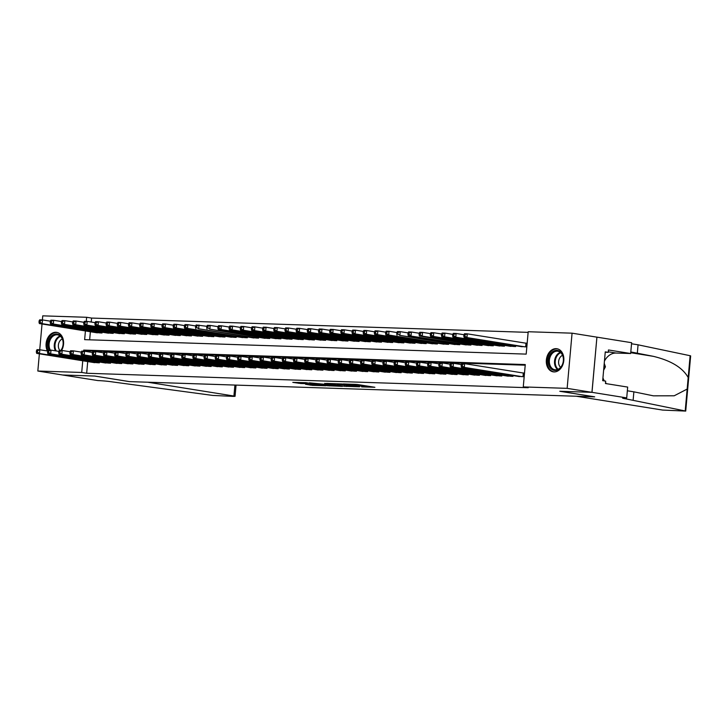 <?xml version="1.0" encoding="UTF-8"?>
<svg xmlns="http://www.w3.org/2000/svg" width="727" height="727" viewBox="0 0 727 727"><rect width="100%" height="100%" fill="white"/><g stroke="black" fill="none" stroke-linecap="round" stroke-linejoin="round"><path stroke-width="1.09" d="M361.664 386.891L374.896 387.291L357.366 384.483L343.298 383.929L362.191 386.237L364.836 386.782L361.664 386.891M47.373 350.968A11.705 8.697 99.1 0 1 47.419 338.618A11.705 8.697 99.1 0 1 55.87 332.275A11.705 8.697 99.1 0 1 56.679 332.357A11.705 8.697 99.1 0 1 61.586 350.469M556.11 348.66A11.705 8.697 99.1 0 1 556.927 348.733A11.705 8.697 99.1 0 1 563.734 361.119A11.705 8.697 99.1 0 1 554.038 371.924A11.705 8.697 99.1 0 1 553.22 371.842A11.705 8.697 99.1 0 1 546.413 359.456A11.705 8.697 99.1 0 1 556.11 348.66M305.522 384.265L312.392 385.365L325.832 385.764L305.867 382.675L292.799 382.366L300.805 383.511L306.839 383.665L302.532 382.847L309.393 383.293L321.916 385.392L305.522 384.265M626.71 397.896L591.996 392.335L559.972 391.28L594.677 396.842L576.347 396.242L662.633 410.073L685.725 411.082L625.211 398.732A10.505 0.663 5.1 0 1 622.576 398.051A10.505 0.663 5.1 0 1 626.092 397.878L626.71 397.896L627.674 387.082L605.455 383.52L605.673 381.139L602.692 380.657L605.264 351.877L608.235 352.35L608.454 349.969L630.663 353.522L631.636 342.708L596.922 337.146L591.942 392.335L559.799 391.28L594.513 396.842L129.479 381.611L94.764 376.05L62.631 374.996L37.831 371.024L39.367 353.822M591.942 392.335L567.142 388.354L523.267 386.918L525.267 364.554L83.705 350.096L83.605 351.186M87.713 361.564L86.667 373.26L528.229 387.718L523.267 386.918M86.667 373.26L81.706 372.46L37.831 371.024M344.444 386.291L359.583 386.791L342.063 383.983L326.55 383.393L344.444 386.291L344.525 385.319M342.399 386.346L327.377 385.737L309.484 382.829L326.768 384.51L330.939 384.601L324.705 383.374L342.408 386.21M517.479 376.277L524.158 376.74L524.494 373.006L522.54 372.942M506.301 375.904L512.98 376.368L513.053 375.568M495.123 375.541L501.803 376.004L501.875 375.196M483.937 375.177L490.625 375.641L490.698 374.832M472.759 374.805L479.447 375.277L479.52 374.469M461.581 374.441L468.27 374.905L468.342 374.096M450.404 374.078L457.092 374.541L457.165 373.733M439.226 373.714L445.915 374.178L445.987 373.369M428.049 373.342L434.728 373.814L434.801 373.006M416.871 372.978L423.55 373.442L423.623 372.633M405.693 372.615L412.373 373.078L412.445 372.269M394.507 372.242L401.195 372.715L401.268 371.906M383.329 371.879L390.017 372.342L390.09 371.542M372.151 371.515L378.84 371.979L378.912 371.17M360.974 371.152L367.662 371.615L367.735 370.806M349.796 370.779L356.484 371.252L356.557 370.443M338.618 370.416L345.307 370.879L345.37 370.07M327.441 370.052L334.12 370.516L334.193 369.707M316.263 369.689L322.942 370.152L323.015 369.343M305.086 369.316L311.765 369.779L311.838 368.98M293.899 368.952L300.587 369.416L300.66 368.607M282.721 368.589L289.41 369.052L289.482 368.244M271.544 368.216L278.232 368.689L278.305 367.88M260.366 367.853L267.054 368.316L267.127 367.508M249.188 367.489L255.877 367.953L255.94 367.144M238.011 367.126L244.69 367.589L244.763 366.781M226.833 366.753L233.512 367.217L233.585 366.417M215.655 366.39L222.335 366.853L222.407 366.044M204.469 366.026L211.157 366.49L211.23 365.681M193.291 365.654L199.98 366.126L200.052 365.317M182.113 365.29L188.802 365.754L188.875 364.945M170.936 364.927L177.624 365.39L177.697 364.581M159.758 364.563L166.447 365.027L166.519 364.218M148.581 364.191L155.26 364.663L155.333 363.854M137.403 363.827L144.082 364.291L144.155 363.482M126.225 363.464L132.905 363.927L132.977 363.118M115.039 363.091L121.727 363.564L121.8 362.755M103.861 362.728L110.549 363.191L110.622 362.391M525.212 365.181L88.667 350.887L88.576 351.868M99.445 362.019L99.372 362.828L92.683 362.364M528.138 332.366L91.593 318.072L91.239 322.034M90.375 331.739L89.648 339.818M520.141 346.443L526.821 346.906L527.157 343.18L525.203 343.117M515.716 345.734L515.643 346.543L508.964 346.079M504.538 345.37L504.465 346.179L497.777 345.716M493.36 345.007L493.288 345.816L486.599 345.343M482.183 344.634L482.11 345.443L475.422 344.98M471.005 344.271L470.932 345.08L464.244 344.616M459.827 343.907L459.755 344.716L453.066 344.244M448.641 343.544L448.577 344.344L441.889 343.88M437.463 343.171L437.39 343.98L430.711 343.517M426.286 342.808L426.213 343.617L419.534 343.153M415.108 342.444L415.035 343.253L408.356 342.78M403.93 342.072L403.858 342.88L397.169 342.417M392.753 341.708L392.68 342.517L385.992 342.053M381.575 341.345L381.502 342.153L374.814 341.69M370.397 340.981L370.325 341.781L363.636 341.317M359.22 340.609L359.147 341.417L352.459 340.954M348.033 340.245L347.96 341.054L341.281 340.59M336.855 339.882L336.783 340.69L330.103 340.218M325.678 339.509L325.605 340.318L318.926 339.854M314.5 339.145L314.428 339.954L307.739 339.491M303.323 338.782L303.25 339.591L296.561 339.127M292.145 338.418L292.072 339.227L285.384 338.755M280.967 338.046L280.895 338.855L274.206 338.391M269.79 337.682L269.717 338.491L263.029 338.028M258.603 337.319L258.539 338.128L251.851 337.655M247.425 336.955L247.353 337.755L240.673 337.292M236.248 336.583L236.175 337.392L229.496 336.928M225.07 336.219L224.997 337.028L218.309 336.565M213.892 335.856L213.82 336.665L207.131 336.192M202.715 335.483L202.642 336.292L195.954 335.829M191.537 335.12L191.465 335.929L184.776 335.465M180.36 334.756L180.287 335.565L173.599 335.102M169.173 334.393L169.109 335.192L162.421 334.729M157.995 334.02L157.923 334.829L151.243 334.365M146.818 333.657L146.745 334.465L140.066 334.002M135.64 333.293L135.567 334.102L128.888 333.629M124.462 332.921L124.39 333.729L117.701 333.266M113.285 332.557L113.212 333.366L106.524 332.902M102.107 332.194L102.034 333.002L95.346 332.539M596.867 337.146L572.067 333.175L567.142 388.354M39.731 349.751L42.03 323.988M42.393 319.925L42.757 315.845L86.631 317.281L86.268 321.361M91.593 318.072L86.631 317.281M85.413 330.939L84.641 339.654L526.194 354.113L528.193 331.739L572.067 333.175M82.751 360.774L81.706 372.46M88.667 350.887L83.705 350.096M356.893 386.646L341.599 384.101L336.974 383.992L356.893 386.646M332.075 385.501L338.936 385.946L331.812 384.847L327.641 384.756L332.075 385.501M463.935 334.684L463.808 336.174L464.926 336.21L465.053 334.72L463.935 334.684L464.489 333.748L467.279 333.838L466.952 337.564L464.153 337.473L522.077 346.752M527.139 343.389L467.279 333.838L465.053 334.72M524.867 346.843L466.952 337.564L464.926 336.21M464.153 337.473L463.808 336.174M461.272 364.518L461.145 366.008L462.263 366.044L462.39 364.554L461.272 364.518L461.827 363.573L464.617 363.664L464.289 367.389L522.204 376.677M462.263 366.044L464.289 367.389L461.491 367.299L519.414 376.586M462.39 364.554L464.617 363.664L524.476 373.215M461.145 366.008L461.491 367.299M552.874 351.577A10.123 7.524 99.1 0 1 562.852 355.594A10.123 7.524 99.1 0 1 558.863 369.261A10.123 7.524 99.1 0 1 548.885 365.236A10.123 7.524 99.1 0 1 552.874 351.577M559.136 368.68A9.378 6.97 -80.9 0 0 563.37 358.738A9.378 6.97 -80.9 0 0 557.845 351.241A9.378 6.97 -80.9 0 0 553.592 352.313A9.378 6.97 -80.9 0 0 549.358 362.264A9.378 6.97 -80.9 0 0 554.883 369.752A9.378 6.97 -80.9 0 0 559.136 368.68M562.562 355.321A6.679 4.962 -80.9 0 0 561.626 355.83A6.679 4.962 -80.9 0 0 558.627 361.519A6.679 4.962 -80.9 0 0 560.635 367.344M557.909 348.969A11.623 8.633 -80.9 0 0 557.709 348.933A11.623 8.633 -80.9 0 0 552.429 350.269A11.623 8.633 -80.9 0 0 547.186 362.609A11.623 8.633 -80.9 0 0 554.029 371.897A11.623 8.633 -80.9 0 0 554.228 371.924M603.628 370.225L605.427 366.817L604.237 363.318M603.946 366.581L605.427 366.817M49.127 350.06A10.123 7.524 99.1 0 1 52.626 335.192A10.123 7.524 99.1 0 1 61.913 337.628A10.123 7.524 99.1 0 1 61.004 350.45M60.814 350.441A9.378 6.97 -80.9 0 0 62.922 340.89A9.378 6.97 -80.9 0 0 57.597 334.856A9.378 6.97 -80.9 0 0 53.344 335.929A9.378 6.97 -80.9 0 0 50.317 350.096M62.313 338.946A6.679 4.962 -80.9 0 0 61.386 339.445A6.679 4.962 -80.9 0 0 59.832 350.414M57.46 332.557L57.642 332.584A11.623 8.633 -80.9 0 0 57.46 332.557A11.623 8.633 -80.9 0 0 52.18 333.884A11.623 8.633 -80.9 0 0 47.955 350.478M633.144 400.004L633.871 391.835L653.391 395.833L674.174 395.797L687.16 389.081L688.187 377.54C682.653 367.671 671.021 360.601 653.3 356.33L630.809 351.941M637.343 352.986L638.07 344.816L631.536 343.771M627.337 390.79L633.871 391.835M688.187 377.54L690.132 355.721L638.07 344.816M591.996 392.335L596.922 337.146M606.491 383.683A16.875 12.541 99.1 0 1 605.536 382.647M604.337 380.921A16.875 12.541 99.1 0 1 602.947 377.867M604.446 361.074A16.875 12.541 99.1 0 1 616.078 353.049L630.663 353.522M690.132 355.721L690.65 355.894L685.725 411.082M605.227 352.25L608.235 352.35M236.057 385.101L235.057 396.324L233.549 396.397L212.766 395.433L112.667 381.948A10.505 0.663 -174.9 0 0 97.9 380.575L62.567 374.996L94.601 376.05L129.306 381.611L147.645 382.211L233.921 396.033L234.903 385.065M235.057 396.324L233.921 396.033M452.757 334.32L452.621 335.81L453.739 335.847L453.875 334.356L452.757 334.32L453.312 333.375L456.102 333.475L455.774 337.201L452.976 337.11L510.89 346.388M463.935 334.729L456.102 333.475L453.875 334.356M513.689 346.479L455.774 337.201L453.739 335.847M452.976 337.11L452.621 335.81M441.58 333.957L441.443 335.447L442.561 335.483L442.698 333.993L441.58 333.957L442.134 333.011L444.924 333.102L444.588 336.837L441.798 336.746L499.713 346.025M452.757 334.356L444.924 333.102L442.698 333.993M502.511 346.116L444.588 336.837L442.561 335.483M441.798 336.746L441.443 335.447M430.402 333.584L430.266 335.074L431.384 335.111L431.52 333.62L430.402 333.584L430.947 332.648L433.746 332.739L433.41 336.465L430.62 336.374L488.535 345.652M441.58 333.993L433.746 332.739L431.52 333.62M491.334 345.752L433.41 336.465L431.384 335.111M430.62 336.374L430.266 335.074M396.86 332.484L396.733 333.984L397.851 334.02L397.978 332.521L396.86 332.484L397.415 331.548L400.213 331.639L408.038 332.893L407.911 334.347L409.028 334.384L409.165 332.893L408.047 332.857L408.592 331.912L411.391 332.003L419.215 333.257L419.088 334.711L420.206 334.747L420.342 333.257L419.225 333.22L419.77 332.284L422.569 332.375L422.233 336.101L419.443 336.01L477.357 345.289M430.393 333.629L422.569 332.375L420.342 333.257M480.156 345.38L422.233 336.101L420.206 334.747M419.443 336.01L419.088 334.711M450.095 364.145L449.958 365.636L451.076 365.672L451.213 364.182L450.095 364.145L450.649 363.209L453.439 363.3L453.112 367.026L511.026 376.304M451.076 365.672L453.112 367.026L450.313 366.935L508.237 376.213M451.213 364.182L453.439 363.3L461.272 364.554M449.958 365.636L450.313 366.935M438.917 363.782L438.781 365.272L439.899 365.308L440.035 363.818L438.917 363.782L439.471 362.846L442.261 362.937L441.925 366.662L499.849 375.941M439.899 365.308L441.925 366.662L439.135 366.572L497.05 375.85M440.035 363.818L442.261 362.937L450.095 364.191M438.781 365.272L439.135 366.572M427.74 363.418L427.603 364.909L428.721 364.945L428.857 363.455L427.74 363.418L428.285 362.473L431.084 362.564L430.748 366.299L488.671 375.577M428.721 364.945L430.748 366.299L427.958 366.208L485.872 375.486M428.857 363.455L431.084 362.564L438.917 363.818M427.603 364.909L427.958 366.208M416.562 363.046L416.426 364.545L417.543 364.581L417.68 363.082L416.562 363.046L417.107 362.11L419.906 362.2L419.57 365.926L477.494 375.214M417.543 364.581L419.57 365.926L416.78 365.835L474.695 375.123M417.68 363.082L419.906 362.2L427.73 363.455M416.426 364.545L416.78 365.835M468.979 345.016L408.265 335.647L466.18 344.925M409.165 332.893L411.391 332.003L411.055 335.738L409.028 334.384M408.265 335.647L407.911 334.347M405.384 362.682L405.248 364.172L406.366 364.209L406.502 362.718L405.384 362.682L405.93 361.746L408.728 361.837L408.392 365.563L466.316 374.841M406.366 364.209L408.392 365.563L405.602 365.472L463.517 374.75M406.502 362.718L408.728 361.837L416.553 363.091M405.248 364.172L405.602 365.472M457.792 344.653L399.877 335.365L455.002 344.562M397.978 332.521L400.213 331.639L399.877 335.365L397.851 334.02M397.078 335.274L396.733 333.984M394.207 362.319L394.07 363.809L395.188 363.845L395.324 362.355L394.207 362.319L394.752 361.374L397.551 361.473L397.215 365.199L455.129 374.478M395.188 363.845L397.215 365.199L394.416 365.108L452.339 374.387M395.324 362.355L397.551 361.473L405.375 362.728M394.07 363.809L394.416 365.108M385.683 332.121L385.555 333.611L386.673 333.648L386.8 332.157L385.683 332.121L386.237 331.185L389.027 331.276L388.7 335.002L385.901 334.911L443.824 344.189M396.86 332.53L389.027 331.276L386.8 332.157M446.614 344.28L388.7 335.002L386.673 333.648M385.901 334.911L385.555 333.611M383.02 361.955L382.893 363.445L384.01 363.482L384.138 361.991L383.02 361.955L383.574 361.01L386.373 361.101L386.037 364.836L443.952 374.114M384.01 363.482L386.037 364.836L383.238 364.736L441.162 374.023M384.138 361.991L386.373 361.101L394.198 362.355M382.893 363.445L383.238 364.736M374.505 331.757L374.378 333.248L375.495 333.284L375.623 331.794L374.505 331.757L375.059 330.821L377.849 330.912L377.522 334.638L374.723 334.547L432.647 343.826M385.683 332.166L377.849 330.912L375.623 331.794M435.437 343.916L377.522 334.638L375.495 333.284M374.723 334.547L374.378 333.248M371.842 361.583L371.715 363.073L372.833 363.109L372.96 361.619L371.842 361.583L372.397 360.647L375.187 360.737L374.859 364.463L432.774 373.742M372.833 363.109L374.859 364.463L372.06 364.372L429.984 373.651M372.96 361.619L375.187 360.737L383.02 361.991M371.715 363.073L372.06 364.372M363.327 331.394L363.191 332.884L364.309 332.921L364.445 331.43L363.327 331.394L363.882 330.449L366.672 330.54L366.344 334.275L363.545 334.184L421.469 343.462M374.505 331.794L366.672 330.54L364.445 331.43M424.259 343.553L366.344 334.275L364.309 332.921M363.545 334.184L363.191 332.884M360.665 361.219L360.528 362.709L361.655 362.746L361.782 361.255L360.665 361.219L361.219 360.283L364.009 360.374L363.682 364.1L421.596 373.378M361.655 362.746L363.682 364.1L360.883 364.009L418.807 373.287M361.782 361.255L364.009 360.374L371.842 361.628M360.528 362.709L360.883 364.009M352.15 331.021L352.013 332.512L353.131 332.548L353.267 331.058L352.15 331.021L352.704 330.085L355.494 330.176L355.158 333.902L352.368 333.811L410.282 343.089M363.327 331.43L355.494 330.176L353.267 331.058M413.081 343.189L355.158 333.902L353.131 332.548M352.368 333.811L352.013 332.512M349.487 360.856L349.351 362.346L350.469 362.382L350.605 360.892L349.487 360.856L350.041 359.91L352.831 360.001L352.504 363.736L410.419 373.015M350.469 362.382L352.504 363.736L349.705 363.645L407.62 372.924M350.605 360.892L352.831 360.001L360.665 361.255M349.351 362.346L349.705 363.645M340.972 330.658L340.836 332.148L341.954 332.184L342.09 330.694L340.972 330.658L341.517 329.722L344.316 329.813L343.98 333.539L341.19 333.448L399.105 342.726M352.15 331.067L344.316 329.813L342.09 330.694M401.904 342.817L343.98 333.539L341.954 332.184M341.19 333.448L340.836 332.148M338.309 360.483L338.173 361.982L339.291 362.019L339.427 360.519L338.309 360.483L338.855 359.547L341.654 359.638L341.317 363.364L399.241 372.651M339.291 362.019L341.317 363.364L338.528 363.273L396.442 372.56M339.427 360.519L341.654 359.638L349.487 360.892M338.173 361.982L338.528 363.273M329.794 330.294L329.658 331.785L330.776 331.821L330.912 330.331L329.794 330.294L330.34 329.349L333.139 329.44L332.802 333.175L330.013 333.084L387.927 342.362M340.963 330.703L333.139 329.44L330.912 330.331M390.726 342.453L332.802 333.175L330.776 331.821M330.013 333.084L329.658 331.785M327.132 360.119L326.996 361.61L328.113 361.646L328.25 360.156L327.132 360.119L327.677 359.183L330.476 359.274L330.14 363L388.064 372.279M328.113 361.646L330.14 363L327.35 362.909L385.265 372.188M328.25 360.156L330.476 359.274L338.309 360.528M326.996 361.61L327.35 362.909M318.617 329.931L318.481 331.421L319.598 331.457L319.735 329.967L318.617 329.931L319.162 328.986L321.961 329.077L321.625 332.812L318.835 332.712L376.75 341.999M329.785 330.331L321.961 329.077L319.735 329.967M379.549 342.09L321.625 332.812L319.598 331.457M318.835 332.712L318.481 331.421M315.954 359.756L315.818 361.246L316.936 361.283L317.072 359.792L315.954 359.756L316.499 358.82L319.298 358.911L318.962 362.637L376.886 371.915M316.936 361.283L318.962 362.637L316.172 362.546L374.087 371.824M317.072 359.792L319.298 358.911L327.123 360.165M315.818 361.246L316.172 362.546M307.43 329.558L307.303 331.049L308.421 331.085L308.548 329.595L307.43 329.558L307.984 328.622L310.783 328.713L310.447 332.439L307.648 332.348L365.572 341.626M318.608 329.967L310.783 328.713L308.548 329.595M368.362 341.717L310.447 332.439L308.421 331.085M307.648 332.348L307.303 331.049M304.777 359.392L304.64 360.883L305.758 360.919L305.894 359.429L304.777 359.392L305.322 358.447L308.121 358.538L307.785 362.273L365.699 371.552M305.758 360.919L307.785 362.273L304.995 362.182L362.909 371.461M305.894 359.429L308.121 358.538L315.945 359.792M304.64 360.883L304.995 362.182M296.252 329.195L296.125 330.685L297.243 330.721L297.37 329.231L296.252 329.195L296.807 328.259L299.597 328.35L299.27 332.075L296.471 331.985L354.394 341.263M307.43 329.604L299.597 328.35L297.37 329.231M357.184 341.354L299.27 332.075L297.243 330.721M296.471 331.985L296.125 330.685M293.59 359.02L293.463 360.51L294.58 360.547L294.708 359.056L293.59 359.02L294.144 358.084L296.943 358.175L296.607 361.901L354.522 371.188M294.58 360.547L296.607 361.901L293.808 361.81L351.732 371.088M294.708 359.056L296.943 358.175L304.767 359.429M293.463 360.51L293.808 361.81M285.075 328.831L284.948 330.322L286.065 330.358L286.193 328.868L285.075 328.831L285.629 327.886L288.419 327.977L288.092 331.712L285.293 331.621L343.217 340.899M296.252 329.231L288.419 327.977L286.193 328.868M346.007 340.99L288.092 331.712L286.065 330.358M285.293 331.621L284.948 330.322M282.412 358.656L282.285 360.147L283.403 360.183L283.53 358.693L282.412 358.656L282.967 357.72L285.756 357.811L285.429 361.537L343.344 370.815M283.403 360.183L285.429 361.537L282.63 361.446L340.554 370.725M283.53 358.693L285.756 357.811L293.59 359.065M282.285 360.147L282.63 361.446M273.897 328.459L273.761 329.958L274.879 329.994L275.015 328.495L273.897 328.459L274.452 327.523L277.241 327.613L276.914 331.339L274.115 331.248L332.039 340.536M285.075 328.868L277.241 327.613L275.015 328.495M334.829 340.627L276.914 331.339L274.879 329.994M274.115 331.248L273.761 329.958M271.235 358.293L271.107 359.783L272.225 359.82L272.352 358.329L271.235 358.293L271.789 357.348L274.579 357.439L274.252 361.174L332.166 370.452M272.225 359.82L274.252 361.174L271.453 361.083L329.376 370.361M272.352 358.329L274.579 357.439L282.412 358.702M271.107 359.783L271.453 361.083M262.72 328.095L262.583 329.585L263.701 329.622L263.837 328.131L262.72 328.095L263.274 327.159L266.064 327.25L265.737 330.976L262.938 330.885L320.852 340.163M273.897 328.504L266.064 327.25L263.837 328.131M323.651 340.254L265.737 330.976L263.701 329.622M262.938 330.885L262.583 329.585M260.057 357.92L259.921 359.42L261.038 359.456L261.175 357.966L260.057 357.92L260.611 356.984L263.401 357.075L263.074 360.801L320.989 370.088M261.038 359.456L263.074 360.801L260.275 360.71L318.19 369.998M261.175 357.966L263.401 357.075L271.235 358.329M259.921 359.42L260.275 360.71M251.542 327.732L251.406 329.222L252.523 329.258L252.66 327.768L251.542 327.732L252.087 326.786L254.886 326.886L254.55 330.612L251.76 330.521L309.675 339.8M262.72 328.141L254.886 326.886L252.66 327.768M312.474 339.891L254.55 330.612L252.523 329.258M251.76 330.521L251.406 329.222M248.879 357.557L248.743 359.047L249.861 359.083L249.997 357.593L248.879 357.557L249.434 356.621L252.224 356.712L251.887 360.438L309.811 369.716M249.861 359.083L251.887 360.438L249.097 360.347L307.012 369.625M249.997 357.593L252.224 356.712L260.057 357.966M248.743 359.047L249.097 360.347M240.364 327.368L240.228 328.858L241.346 328.895L241.482 327.404L240.364 327.368L240.91 326.423L243.709 326.514L243.372 330.249L240.582 330.149L298.497 339.436M251.533 327.768L243.709 326.514L241.482 327.404M301.296 339.527L243.372 330.249L241.346 328.895M240.582 330.149L240.228 328.858M237.702 357.193L237.565 358.684L238.683 358.72L238.82 357.23L237.702 357.193L238.247 356.257L241.046 356.348L240.71 360.074L298.633 369.352M238.683 358.72L240.71 360.074L237.92 359.983L295.834 369.261M238.82 357.23L241.046 356.348L248.879 357.602M237.565 358.684L237.92 359.983M229.187 326.996L229.05 328.486L230.168 328.522L230.305 327.032L229.187 326.996L229.732 326.06L232.531 326.15L232.195 329.876L229.405 329.785L287.319 339.064M240.355 327.404L232.531 326.15L230.305 327.032M290.118 339.155L232.195 329.876L230.168 328.522M229.405 329.785L229.05 328.486M226.524 356.83L226.388 358.32L227.506 358.356L227.642 356.866L226.524 356.83L227.069 355.885L229.868 355.976L229.532 359.711L287.456 368.989M227.506 358.356L229.532 359.711L226.742 359.62L284.657 368.898M227.642 356.866L229.868 355.976L237.693 357.23M226.388 358.32L226.742 359.62M195.645 325.896L195.518 327.395L196.635 327.432L196.763 325.932L195.645 325.896L196.199 324.96L206.822 326.305L206.695 327.759L207.813 327.795L207.94 326.305L206.822 326.269L207.377 325.323L210.176 325.414L218 326.668L217.873 328.122L218.991 328.159L219.127 326.668L218.009 326.632L218.554 325.696L221.353 325.787L221.017 329.513L218.227 329.422L276.142 338.7M229.178 327.041L221.353 325.787L219.127 326.668M278.932 338.791L221.017 329.513L218.991 328.159M218.227 329.422L217.873 328.122M215.346 356.457L215.21 357.948L216.328 357.993L216.464 356.494L215.346 356.457L215.892 355.521L218.691 355.612L218.354 359.338L276.278 368.625M216.328 357.993L218.354 359.338L215.565 359.247L273.479 368.525M216.464 356.494L218.691 355.612L226.515 356.866M215.21 357.948L215.565 359.247M267.754 338.428L209.839 329.149L264.964 338.337M207.94 326.305L210.176 325.414L209.839 329.149L207.813 327.795M207.041 329.058L206.695 327.759M204.16 356.094L204.033 357.584L205.15 357.62L205.278 356.13L204.16 356.094L204.714 355.158L207.513 355.249L207.177 358.974L265.091 368.253M205.15 357.62L207.177 358.974L204.378 358.884L262.302 368.162M205.278 356.13L207.513 355.249L215.337 356.503M204.033 357.584L204.378 358.884M256.576 338.064L198.662 328.777L253.787 337.973M196.763 325.932L198.989 325.051L198.662 328.777L196.635 327.432M195.863 328.686L195.518 327.395M192.982 355.73L192.855 357.221L193.973 357.257L194.1 355.767L192.982 355.73L193.536 354.785L196.326 354.876L195.999 358.611L253.914 367.889M193.973 357.257L195.999 358.611L193.2 358.52L251.124 367.798M194.1 355.767L196.326 354.876L204.16 356.139M192.855 357.221L193.2 358.52M184.467 325.532L184.34 327.023L185.458 327.059L185.585 325.569L184.467 325.532L185.021 324.596L187.811 324.687L187.484 328.413L184.685 328.322L242.609 337.601M195.645 325.941L187.811 324.687L185.585 325.569M245.399 337.692L187.484 328.413L185.458 327.059M184.685 328.322L184.34 327.023M181.805 355.367L181.677 356.857L182.795 356.893L182.922 355.403L181.805 355.367L182.359 354.422L185.149 354.512L184.822 358.247L242.736 367.526M182.795 356.893L184.822 358.247L182.023 358.147L239.946 367.435M182.922 355.403L185.149 354.512L192.982 355.767M181.677 356.857L182.023 358.147M173.29 325.169L173.153 326.659L174.271 326.696L174.407 325.205L173.29 325.169L173.844 324.233L176.634 324.324L176.307 328.05L173.508 327.959L231.422 337.237M184.467 325.578L176.634 324.324L174.407 325.205M234.221 337.328L176.307 328.05L174.271 326.696M173.508 327.959L173.153 326.659M170.627 354.994L170.491 356.484L171.608 356.521L171.745 355.03L170.627 354.994L171.181 354.058L173.971 354.149L173.644 357.875L231.559 367.153M171.608 356.521L173.644 357.875L170.845 357.784L228.769 367.062M171.745 355.03L173.971 354.149L181.805 355.403M170.491 356.484L170.845 357.784M162.112 324.805L161.976 326.296L163.093 326.332L163.23 324.842L162.112 324.805L162.666 323.86L165.456 323.951L165.12 327.686L162.33 327.595L220.245 336.874M173.29 325.205L165.456 323.951L163.23 324.842M223.044 336.964L165.12 327.686L163.093 326.332M162.33 327.595L161.976 326.296M159.449 354.631L159.313 356.121L160.431 356.157L160.567 354.667L159.449 354.631L160.004 353.695L162.793 353.785L162.457 357.511L220.381 366.79M160.431 356.157L162.457 357.511L159.667 357.42L217.582 366.699M160.567 354.667L162.793 353.785L170.627 355.04M159.313 356.121L159.667 357.42M150.934 324.433L150.798 325.923L151.916 325.96L152.052 324.469L150.934 324.433L151.48 323.497L154.278 323.588L153.942 327.314L151.152 327.223L209.067 336.501M162.112 324.842L154.278 323.588L152.052 324.469M211.866 336.601L153.942 327.314L151.916 325.96M151.152 327.223L150.798 325.923M148.272 354.267L148.135 355.757L149.253 355.794L149.389 354.303L148.272 354.267L148.817 353.322L151.616 353.413L151.28 357.148L209.203 366.426M149.253 355.794L151.28 357.148L148.49 357.057L206.404 366.335M149.389 354.303L151.616 353.413L159.449 354.667M148.135 355.757L148.49 357.057M139.757 324.069L139.62 325.56L140.738 325.596L140.874 324.106L139.757 324.069L140.302 323.133L143.101 323.224L142.765 326.95L139.975 326.859L197.889 336.138M150.925 324.478L143.101 323.224L140.874 324.106M200.688 336.228L142.765 326.95L140.738 325.596M139.975 326.859L139.62 325.56M137.094 353.895L136.958 355.394L138.075 355.43L138.212 353.931L137.094 353.895L137.639 352.958L140.438 353.049L140.102 356.775L198.026 366.063M138.075 355.43L140.102 356.775L137.312 356.684L195.227 365.972M138.212 353.931L140.438 353.049L148.263 354.303M136.958 355.394L137.312 356.684M128.579 323.706L128.443 325.196L129.56 325.233L129.697 323.742L128.579 323.706L129.124 322.761L131.923 322.852L131.587 326.587L128.797 326.496L186.712 335.774M139.748 324.115L131.923 322.852L129.697 323.742M189.511 335.865L131.587 326.587L129.56 325.233M128.797 326.496L128.443 325.196M125.916 353.531L125.78 355.021L126.898 355.058L127.034 353.567L125.916 353.531L126.462 352.595L129.261 352.686L128.924 356.412L186.848 365.69M126.898 355.058L128.924 356.412L126.135 356.321L184.049 365.599M127.034 353.567L129.261 352.686L137.085 353.94M125.78 355.021L126.135 356.321M117.392 323.333L117.265 324.833L118.383 324.869L118.51 323.379L117.392 323.333L117.947 322.397L120.746 322.488L120.409 326.214L117.61 326.123L175.534 335.411M128.57 323.742L120.746 322.488L118.51 323.379M178.324 335.501L120.409 326.214L118.383 324.869M117.61 326.123L117.265 324.833M92.374 352.431L92.247 353.922L93.365 353.958L93.492 352.468L92.374 352.431L92.929 351.495L95.719 351.586L103.552 352.84L103.425 354.294L104.543 354.331L104.67 352.84L103.552 352.804L104.106 351.859L106.905 351.95L114.73 353.204L114.602 354.658L115.72 354.694L115.857 353.204L114.73 353.168L115.284 352.222L118.083 352.322L117.747 356.048L175.661 365.327M115.72 354.694L117.747 356.048L114.948 355.957L172.872 365.236M115.857 353.204L118.083 352.322L125.907 353.576M114.602 354.658L114.948 355.957M106.215 322.97L106.087 324.46L107.205 324.496L107.332 323.006L106.215 322.97L106.769 322.034L109.559 322.125L109.232 325.85L106.433 325.76L164.357 335.038M117.392 323.379L109.559 322.125L107.332 323.006M167.146 335.129L109.232 325.85L107.205 324.496M106.433 325.76L106.087 324.46M104.67 352.84L106.905 351.95L106.569 355.685L164.484 364.963M104.543 354.331L106.569 355.685L103.77 355.585L161.694 364.872M103.425 354.294L103.77 355.585M95.037 322.606L94.91 324.097L96.028 324.133L96.155 322.643L95.037 322.606L95.591 321.67L98.381 321.761L98.054 325.487L95.255 325.396L153.179 334.674M106.215 323.015L98.381 321.761L96.155 322.643M155.969 334.765L98.054 325.487L96.028 324.133M95.255 325.396L94.91 324.097M93.492 352.468L95.719 351.586L95.391 355.312L153.306 364.59M93.365 353.958L95.391 355.312L92.593 355.221L150.516 364.5M92.247 353.922L92.593 355.221M83.859 322.243L83.723 323.733L84.841 323.769L84.977 322.279L83.859 322.243L84.414 321.298L87.204 321.389L86.876 325.123L84.078 325.033L141.992 334.311M95.037 322.643L87.204 321.389L84.977 322.279M144.791 334.402L86.876 325.123L84.841 323.769M84.078 325.033L83.723 323.733M81.197 352.068L81.061 353.558L82.178 353.595L82.315 352.104L81.197 352.068L81.751 351.132L84.541 351.223L84.214 354.949L142.129 364.227M82.178 353.595L84.214 354.949L81.415 354.858L139.339 364.136M82.315 352.104L84.541 351.223L92.374 352.477M81.061 353.558L81.415 354.858M72.682 321.87L72.546 323.361L73.663 323.406L73.8 321.907L72.682 321.87L73.236 320.934L76.026 321.025L75.69 324.751L72.9 324.66L130.815 333.938M83.859 322.279L76.026 321.025L73.8 321.907M133.614 334.038L75.69 324.751L73.663 323.406M72.9 324.66L72.546 323.361M70.019 351.704L69.883 353.195L71.001 353.231L71.137 351.741L70.019 351.704L70.574 350.759L73.363 350.85L73.036 354.585L130.951 363.863M71.001 353.231L73.036 354.585L70.237 354.494L128.152 363.773M71.137 351.741L73.363 350.85L81.197 352.104M69.883 353.195L70.237 354.494M61.504 321.507L61.368 322.997L62.486 323.033L62.622 321.543L61.504 321.507L62.049 320.571L64.848 320.662L64.512 324.387L61.722 324.297L119.637 333.575M72.682 321.916L64.848 320.662L62.622 321.543M122.436 333.666L64.512 324.387L62.486 323.033M61.722 324.297L61.368 322.997M58.842 351.332L58.705 352.831L59.823 352.868L59.959 351.368L58.842 351.332L59.387 350.396L62.186 350.487L61.85 354.213L119.773 363.5M59.823 352.868L61.85 354.213L59.06 354.122L116.974 363.409M59.959 351.368L62.186 350.487L70.019 351.741M58.705 352.831L59.06 354.122M50.327 321.143L50.19 322.634L51.308 322.67L51.444 321.18L50.327 321.143L50.872 320.198L53.671 320.289L53.335 324.024L50.545 323.933L108.459 333.211M61.495 321.552L53.671 320.289L51.444 321.18M111.258 333.302L53.335 324.024L51.308 322.67M50.545 323.933L50.19 322.634M47.664 350.968L47.528 352.459L48.645 352.495L48.782 351.005L47.664 350.968L48.209 350.032L51.008 350.123L50.672 353.849L108.596 363.127M48.645 352.495L50.672 353.849L47.882 353.758L105.797 363.037M48.782 351.005L51.008 350.123L58.832 351.377M47.528 352.459L47.882 353.758M39.149 320.78L39.013 322.27L40.13 322.306L40.267 320.816L39.149 320.78L39.694 319.835L42.493 319.925L42.157 323.66L39.367 323.56L97.282 332.848M50.317 321.18L42.493 319.925L40.267 320.816M100.081 332.939L42.157 323.66L40.13 322.306M39.367 323.56L39.013 322.27M36.486 350.605L36.35 352.095L37.468 352.132L37.604 350.641L36.486 350.605L37.032 349.669L39.831 349.76L39.494 353.486L97.418 362.764M37.468 352.132L39.494 353.486L36.704 353.395L94.619 362.673M37.604 350.641L39.831 349.76L47.655 351.014M36.35 352.095L36.704 353.395M363.736 385.501L363.654 386.473M362.282 385.265L362.191 386.237M354.667 384.265L354.594 385.019M353.186 384.219L353.14 384.792M346.588 385.646L346.515 386.482M329.522 385.092L329.449 385.928M327.486 384.528L327.377 385.737M300.896 382.511L300.805 383.511M298.815 382.438L298.733 383.32M312.465 384.556L312.392 385.365M310.384 384.429L310.32 385.174M526.448 343.308L526.13 346.888M525.994 343.244L525.666 346.87M523.004 376.704L523.331 373.069M523.467 376.713L523.785 373.133M557.573 369.489A9.378 6.97 99.1 0 1 554.528 361.301A9.378 6.97 99.1 0 1 558.763 353.14A9.378 6.97 99.1 0 1 560.326 352.331M560.79 352.731A9.069 6.734 -80.9 0 0 559.345 353.486A9.069 6.734 -80.9 0 0 555.255 361.337A9.069 6.734 -80.9 0 0 558.136 369.261M55.434 350.832A9.378 6.97 99.1 0 1 58.514 336.755A9.378 6.97 99.1 0 1 60.077 335.947M60.541 336.347A9.069 6.734 -80.9 0 0 59.096 337.101A9.069 6.734 -80.9 0 0 56.252 350.959M625.284 397.851L625.211 398.732M685.207 410.9L687.16 389.081M653.3 356.33L630.736 352.713M608.29 351.795L616.078 353.049M515.025 345.625L514.943 346.525M514.58 345.552L514.489 346.506M503.847 345.261L503.766 346.152M503.402 345.189L503.311 346.143M492.67 344.889L492.588 345.788M492.215 344.825L492.134 345.77M481.492 344.525L481.41 345.425M481.038 344.453L480.956 345.407M511.826 376.332L511.917 375.377M512.281 376.35L512.362 375.45M500.649 375.968L500.739 375.014M501.103 375.986L501.185 375.087M489.471 375.605L489.553 374.65M489.925 375.614L490.007 374.723M478.293 375.232L478.375 374.287M478.748 375.25L478.829 374.36M470.314 344.162L470.233 345.052M469.86 344.089L469.778 345.043M467.116 374.868L467.197 373.914M467.57 374.887L467.652 373.987M459.137 343.798L459.055 344.689M458.682 343.726L458.601 344.68M455.938 374.505L456.02 373.551M456.392 374.523L456.474 373.623M447.95 343.426L447.877 344.325M447.505 343.353L447.423 344.307M444.76 374.141L444.842 373.187M445.215 374.151L445.297 373.26M436.773 343.062L436.7 343.962M436.327 342.99L436.236 343.944M433.583 373.769L433.665 372.824M434.037 373.787L434.11 372.887M425.595 342.699L425.513 343.589M425.15 342.626L425.059 343.58M422.396 373.405L422.487 372.451M422.85 373.424L422.932 372.524M414.417 342.335L414.335 343.226M413.972 342.263L413.881 343.208M411.218 373.042L411.309 372.088M411.673 373.051L411.755 372.16M403.24 341.963L403.158 342.862M402.785 341.89L402.703 342.844M400.041 372.678L400.132 371.724M400.495 372.687L400.577 371.797M392.062 341.599L391.98 342.499M391.608 341.526L391.526 342.481M388.863 372.306L388.945 371.352M389.318 372.324L389.399 371.424M380.884 341.236L380.803 342.126M380.43 341.163L380.348 342.117M377.686 371.942L377.767 370.988M378.14 371.96L378.222 371.061M369.707 340.863L369.625 341.763M369.252 340.79L369.171 341.745M366.508 371.579L366.59 370.625M366.962 371.588L367.044 370.697M358.529 340.5L358.447 341.399M358.075 340.427L357.993 341.381M355.33 371.206L355.412 370.261M355.785 371.224L355.866 370.325M347.342 340.136L347.27 341.027M346.897 340.063L346.806 341.018M344.153 370.843L344.234 369.889M344.607 370.861L344.68 369.961M336.165 339.773L336.083 340.663M335.72 339.7L335.629 340.645M332.966 370.479L333.057 369.525M333.429 370.488L333.502 369.598M324.987 339.4L324.905 340.3M324.542 339.327L324.451 340.281M321.788 370.116L321.879 369.162M322.243 370.125L322.325 369.234M313.81 339.036L313.728 339.936M313.355 338.964L313.273 339.918M310.611 369.743L310.702 368.789M311.065 369.761L311.147 368.862M302.632 338.673L302.55 339.564M302.178 338.6L302.096 339.554M299.433 369.38L299.515 368.425M299.887 369.398L299.969 368.498M291.454 338.3L291.373 339.2M291 338.237L290.918 339.182M288.255 369.016L288.337 368.062M288.71 369.025L288.792 368.135M280.277 337.937L280.195 338.837M279.822 337.864L279.741 338.818M277.078 368.644L277.16 367.698M277.532 368.662L277.614 367.771M269.099 337.573L269.017 338.464M268.645 337.501L268.563 338.455M265.9 368.28L265.982 367.326M266.355 368.298L266.436 367.399M257.912 337.21L257.84 338.1M257.467 337.137L257.385 338.091M254.723 367.917L254.804 366.962M255.177 367.935L255.25 367.035M246.735 336.837L246.662 337.737M246.289 336.765L246.199 337.719M243.536 367.553L243.627 366.599M243.999 367.562L244.072 366.672M235.557 336.474L235.475 337.373M235.112 336.401L235.021 337.355M232.358 367.18L232.449 366.226M232.813 367.199L232.894 366.299M224.379 336.11L224.298 337.001M223.934 336.038L223.843 336.992M221.181 366.817L221.272 365.863M221.635 366.835L221.717 365.935M213.202 335.738L213.12 336.637M212.747 335.674L212.666 336.619M210.003 366.453L210.085 365.499M210.457 366.463L210.539 365.572M202.024 335.374L201.942 336.274M201.57 335.301L201.488 336.256M198.825 366.09L198.907 365.136M199.28 366.099L199.362 365.208M190.847 335.011L190.765 335.901M190.392 334.938L190.31 335.892M187.648 365.717L187.73 364.763M188.102 365.736L188.184 364.836M179.669 334.647L179.587 335.538M179.215 334.574L179.133 335.529M176.47 365.354L176.552 364.4M176.925 365.372L177.006 364.472M168.482 334.275L168.41 335.174M168.037 334.202L167.955 335.156M165.293 364.99L165.374 364.036M165.747 364.999L165.829 364.109M157.305 333.911L157.232 334.811M156.859 333.838L156.768 334.793M154.115 364.618L154.197 363.673M154.569 364.636L154.642 363.736M146.127 333.548L146.045 334.438M145.682 333.475L145.591 334.429M142.928 364.254L143.019 363.3M143.383 364.272L143.464 363.373M134.949 333.184L134.868 334.075M134.504 333.111L134.413 334.057M131.751 363.891L131.841 362.937M132.205 363.9L132.287 363.009M123.772 332.812L123.69 333.711M123.317 332.739L123.236 333.693M120.573 363.527L120.664 362.573M121.027 363.536L121.109 362.646M112.594 332.448L112.512 333.348M112.14 332.375L112.058 333.329M109.395 363.155L109.477 362.2M109.85 363.173L109.931 362.273M101.416 332.085L101.335 332.975M100.962 332.012L100.88 332.966M98.218 362.791L98.299 361.837M98.672 362.809L98.754 361.91M364.927 385.692L364.836 386.782M355.866 384.319L355.785 385.328"/></g></svg>
